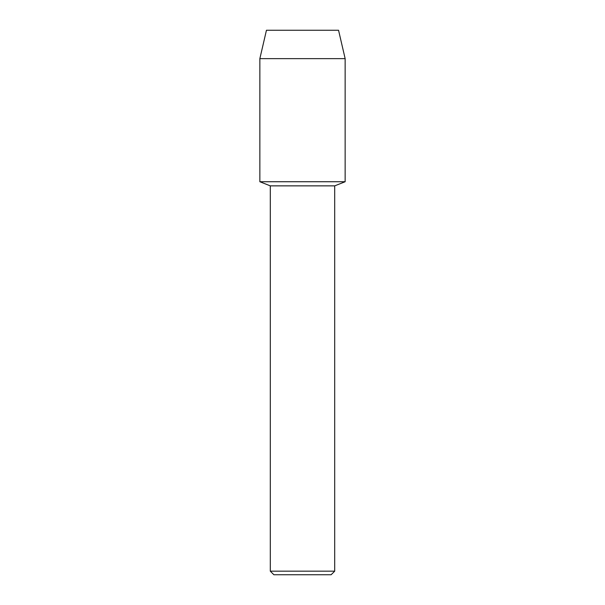 <?xml version="1.0" encoding="UTF-8"?>
<svg xmlns="http://www.w3.org/2000/svg" width="605" height="605" viewBox="0 0 605 605"><rect width="100%" height="100%" fill="white"/><g stroke="black" fill="none" stroke-linecap="round" stroke-linejoin="round"><path stroke-width="0.91" d="M338.55 30.25L266.45 30.25L338.55 30.25L345.145 58.64L345.145 181.734L302.5 181.734L345.145 181.734L334.701 185.864L334.701 571.173L270.299 571.173L273.876 574.75L331.124 574.75L334.701 571.173M270.299 571.173L270.299 185.864L334.701 185.864M266.45 30.25L259.855 58.64L259.855 181.734L302.5 181.734L259.855 181.734L270.299 185.864M259.855 58.64L345.145 58.64"/></g></svg>
